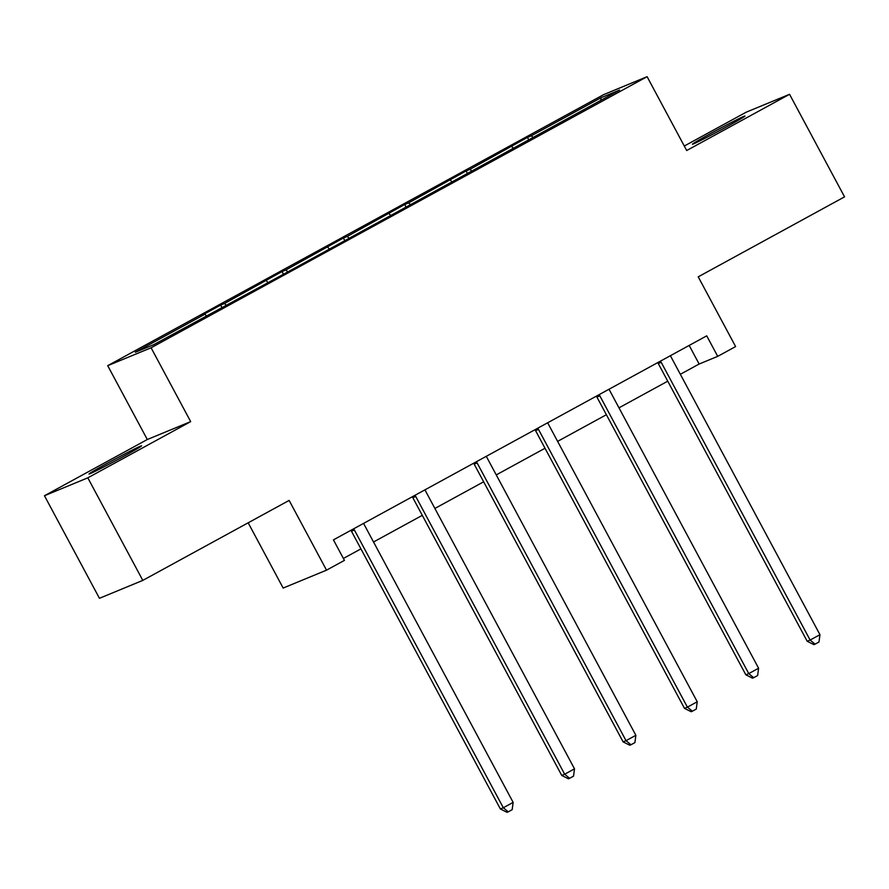 <?xml version="1.0" encoding="UTF-8"?>
<svg xmlns="http://www.w3.org/2000/svg" width="889" height="889" viewBox="0 0 889 889"><rect width="100%" height="100%" fill="white"/><g stroke="black" fill="none" stroke-linecap="round" stroke-linejoin="round"><path stroke-width="1.33" d="M122.804 456.824A29.804 0.845 -28.2 0 0 141.562 445.834A29.804 0.845 -28.2 0 0 107.802 463.013A29.804 0.845 -28.2 0 0 89.033 474.004A29.804 0.845 -28.2 0 0 122.804 456.824M726.213 127.027A29.804 0.845 -28.2 0 0 744.971 116.037A29.804 0.845 -28.2 0 0 711.211 133.217A29.804 0.845 -28.2 0 0 692.442 144.207A29.804 0.845 -28.2 0 0 726.213 127.027M190.679 421.619L147.307 439.522L44.45 495.74L87.811 477.838L190.679 421.619L151.086 347.777L647.103 76.676L686.697 150.519L789.554 94.301L746.193 112.192L684.286 146.029M789.554 94.301L844.55 196.858L698.221 276.835L735.614 346.577L717.723 356.356L706.722 335.842L333.431 539.867L344.421 560.381L326.53 570.16L289.136 500.418L142.807 580.395L99.446 598.297L44.45 495.74M87.811 477.838L142.807 580.395M248.175 522.81L283.158 588.062L326.53 570.16M147.307 439.522L107.713 365.679L603.742 94.578L647.103 76.676M206.437 315.862L204.915 314.217L200.981 315.839L220.65 305.094L221.894 307.416M533.167 137.684L531.389 135.784L601.02 97.723L619.533 90.078L288.714 271.423L153.808 344.632L135.284 352.266L204.915 314.217M151.086 347.777L107.713 365.679M226.351 305.372L224.573 303.471L220.65 305.094M224.573 303.471L282.013 271.556L283.258 273.879M287.714 271.834L285.936 269.934L282.013 271.556M285.936 269.934L343.376 238.019L344.621 240.341M349.077 238.296L347.299 236.396L343.376 238.019M347.299 236.396L404.739 204.47L405.984 206.804M410.44 204.759L408.662 202.859L404.739 204.47M408.662 202.859L466.103 170.932L467.347 173.255M471.803 171.221L470.025 169.321L466.103 170.932M470.025 169.321L527.466 137.395L528.711 139.717M531.389 135.784L527.466 137.395M267.8 282.324L266.278 280.68M329.163 248.787L327.641 247.142M390.527 215.249L389.004 213.604M451.89 181.712L450.367 180.067M513.253 148.174L511.731 146.529M680.341 374.302L699.143 364.023L717.723 356.356M343.398 558.459L360.923 548.88M373.524 541.99L422.286 515.342M434.888 508.452L483.649 481.805M496.251 474.915L545.013 448.256M557.614 441.377L606.376 414.719M618.977 407.84L667.739 381.181M689.175 345.432L699.143 364.023M600.764 100.346L601.02 97.723M661.216 362.334L658.282 363.545L807.201 641.269L810.123 640.058L661.216 362.334A4.656 4.478 67.6 0 0 660.349 361.19M819.958 634.69L818.991 641.991L815.057 644.147L810.123 640.058L819.958 634.69L671.051 356.967A4.656 4.478 67.6 0 1 670.562 355.611M658.282 363.545A4.656 4.478 67.6 0 0 657.66 362.656M815.057 644.147L813.891 644.625L807.201 641.269M599.853 395.872L596.919 397.083L745.838 674.807L748.76 673.606L599.853 395.872A4.656 4.478 67.6 0 0 598.986 394.727M758.595 668.228L757.628 675.54L753.694 677.685L748.76 673.606L758.595 668.228L609.687 390.504A4.656 4.478 67.6 0 1 609.198 389.149M596.919 397.083A4.656 4.478 67.6 0 0 596.297 396.194M753.694 677.685L752.527 678.174L745.838 674.807M538.49 429.409L535.556 430.62L684.474 708.344L687.397 707.144L538.49 429.409A4.656 4.478 67.6 0 0 537.623 428.265M697.232 701.765L696.265 709.078L692.331 711.222L687.397 707.144L697.232 701.765L548.324 424.042A4.656 4.478 67.6 0 1 547.835 422.686M535.556 430.62A4.656 4.478 67.6 0 0 534.934 429.731M692.331 711.222L691.164 711.711L684.474 708.344M477.126 462.947L474.193 464.158L623.111 741.882L626.034 740.681L477.126 462.947A4.656 4.478 67.6 0 0 476.26 461.802M635.868 735.303L634.902 742.615L630.968 744.76L626.034 740.681L635.868 735.303L486.961 457.579A4.656 4.478 67.6 0 1 486.472 456.224M474.193 464.158A4.656 4.478 67.6 0 0 473.57 463.269M630.968 744.76L629.801 745.249L623.111 741.882M415.763 496.495L412.829 497.696L561.748 775.43L564.671 774.219L415.763 496.495A4.656 4.478 67.6 0 0 414.896 495.34M574.505 768.841L573.538 776.153L569.605 778.297L564.671 774.219L574.505 768.841L425.598 491.117A4.656 4.478 67.6 0 1 425.109 489.761M412.829 497.696A4.656 4.478 67.6 0 0 412.207 496.807M569.605 778.297L568.438 778.786L561.748 775.43M354.4 530.033L351.466 531.233L500.385 808.968L503.307 807.757L354.4 530.033A4.656 4.478 67.6 0 0 353.533 528.877M513.142 802.378L512.175 809.69L508.241 811.835L503.307 807.757L513.142 802.378L364.234 524.654A4.656 4.478 67.6 0 1 363.745 523.299M351.466 531.233A4.656 4.478 67.6 0 0 350.844 530.344M508.241 811.835L507.074 812.324L500.385 808.968"/></g></svg>

